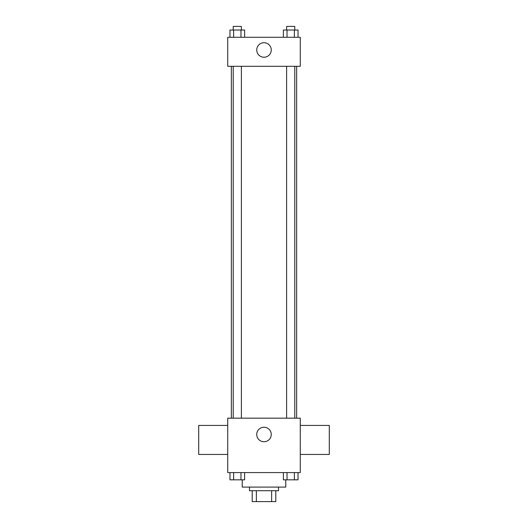 <?xml version="1.0" encoding="UTF-8"?>
<svg xmlns="http://www.w3.org/2000/svg" width="528" height="528" viewBox="0 0 528 528"><rect width="100%" height="100%" fill="white"/><g stroke="black" fill="none" stroke-linecap="round" stroke-linejoin="round"><path stroke-width="0.79" d="M271.636 490.717L271.636 501.6L252.212 501.6L252.212 490.717M271.636 501.6L275.788 501.6L275.788 490.717L275.788 501.6M278.507 487.093L278.507 490.717L249.493 490.717L249.493 487.093M256.364 490.717L256.364 501.6M242.233 479.833L242.233 487.093L285.767 487.093L285.767 479.833M300.274 472.58L227.726 472.58L227.726 418.169L300.274 418.169L300.274 472.58M271.253 434.491A7.253 7.253 0 0 1 260.37 440.774A7.253 7.253 0 0 1 260.37 428.208A7.253 7.253 0 0 1 271.253 434.491M300.274 454.443L329.294 454.443L329.294 425.423L300.274 425.423M227.726 425.423L198.706 425.423L198.706 454.443L227.726 454.443M296.65 66.304L296.65 418.169M286.618 418.169L286.618 66.304M241.382 66.304L241.382 418.169M300.274 66.304L227.726 66.304L227.726 37.283L300.274 37.283L300.274 66.304M271.253 49.982A7.253 7.253 0 0 1 260.37 56.258A7.253 7.253 0 0 1 260.37 43.699A7.253 7.253 0 0 1 271.253 49.982M298.03 37.283L298.03 30.03L283.371 30.03L283.371 37.283M294.367 30.03L294.367 37.283M287.034 30.03L287.034 37.283M286.618 30.03L286.618 26.4L294.776 26.4L294.776 30.03M244.629 37.283L244.629 30.03L229.97 30.03L229.97 37.283M240.966 30.03L240.966 37.283M233.633 30.03L233.633 37.283M233.224 30.03L233.224 26.4L241.382 26.4L241.382 30.03M298.03 472.58L298.03 479.833L283.371 479.833L283.371 472.58M294.367 472.58L294.367 479.833M287.034 472.58L287.034 479.833M294.776 479.833L286.618 479.833M244.629 472.58L244.629 479.833L229.97 479.833L229.97 472.58M240.966 472.58L240.966 479.833M233.633 472.58L233.633 479.833M241.382 479.833L233.224 479.833M231.35 66.304L231.35 418.169M294.776 418.169L294.776 66.304M233.224 66.304L233.224 418.169"/></g></svg>
